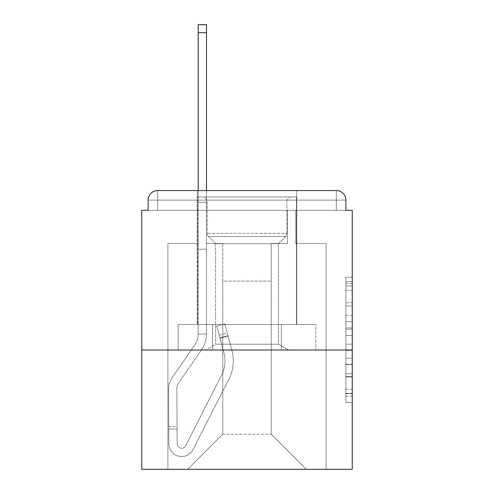 <?xml version="1.0" encoding="UTF-8"?>
<svg xmlns="http://www.w3.org/2000/svg" width="494" height="494" viewBox="0 0 494 494"><rect width="100%" height="100%" fill="white"/><g stroke="black" fill="none" stroke-linecap="round" stroke-linejoin="round"><path stroke-width="0.37" stroke-dasharray="2.47 1.85" d="M345.868 315.394L345.868 335.426L352.247 335.426L352.247 396.163L352.247 283.463L352.247 335.426L345.868 335.426L345.868 281.58L345.868 402.425L345.868 277.202L345.868 393.656L352.247 393.656L345.868 393.656L352.247 393.656L345.868 393.656L345.868 373.618L345.868 402.425L352.247 402.425L352.247 277.202L352.247 393.341L352.247 344.195L345.868 344.195L352.247 344.195L352.247 373.618L352.247 285.964L345.868 285.964L352.247 285.964L352.247 402.425L352.247 283.463L352.247 402.425L345.868 402.425L345.868 277.202L352.247 277.202L352.247 283.463L352.247 277.202L352.247 283.463L352.247 277.202L352.247 281.58L352.247 277.202L345.868 277.202L345.868 285.964L352.247 285.964L345.868 285.964L345.868 315.394L352.247 315.394M296.752 190.548L296.752 324.502L197.248 324.502L296.752 324.502L197.248 324.502L296.752 324.502L296.752 190.548L197.248 190.548L197.248 324.502L197.248 190.548L296.752 190.548L197.248 190.548M352.247 327.917L352.247 321.656L352.247 327.917L345.868 327.917L345.868 302.711L345.868 376.91L345.868 358.28L352.247 358.28L345.868 358.28L345.868 402.425L352.247 402.425L345.868 402.425L352.247 402.425L345.868 402.425L345.868 277.202L352.247 277.202L345.868 277.202L352.247 277.202L345.868 277.202L345.868 327.917L352.247 327.917M352.247 350.018L352.247 210.321L345.868 210.321L345.868 200.113A9.565 9.565 0 0 0 336.303 190.548A9.565 9.565 0 0 1 345.868 200.113A9.565 9.565 0 0 0 336.303 190.548L157.697 190.548L336.303 190.548A9.565 9.565 0 0 1 345.868 200.113A9.565 9.565 0 0 0 336.303 190.548L157.697 190.548A9.565 9.565 0 0 0 148.132 200.113L148.132 210.321L148.132 200.113A9.565 9.565 0 0 1 157.697 190.548A9.565 9.565 0 0 0 148.132 200.113L148.132 210.321L141.753 210.321L141.753 350.018L352.247 350.018L352.247 469.3L141.753 469.3L141.753 350.018L352.247 350.018L141.753 350.018M222.763 243.493L206.492 243.493L222.763 243.493L206.492 243.493L222.763 243.493L206.492 243.493L222.763 243.493L206.492 243.493L222.763 243.493L206.492 243.493L222.763 243.493L206.492 243.493L222.763 243.493L206.492 243.493L222.763 243.493L206.492 243.493L222.763 243.493L206.492 243.493L222.763 243.493L222.763 434.22L222.763 281.129L222.763 434.22L187.677 469.3L326.096 469.3L326.096 243.493L295.795 243.493L326.096 243.493L295.795 243.493L326.096 243.493L295.795 243.493L326.096 243.493L295.795 243.493L326.096 243.493L295.795 243.493L326.096 243.493L295.795 243.493L326.096 243.493L295.795 243.493L326.096 243.493L295.795 243.493L326.096 243.493L295.795 243.493L326.096 243.493L326.096 469.3L326.096 243.493L326.096 469.3L326.096 243.493L326.096 469.3L326.096 243.493L326.096 469.3L326.096 243.493L326.096 469.3L326.096 243.493L326.096 469.3L326.096 243.493L326.096 469.3L326.096 243.493L326.096 469.3L326.096 243.493L326.096 469.3L187.677 469.3L222.763 434.22L222.763 281.129L271.237 281.129L271.237 434.22L222.763 434.22L222.763 243.493M198.205 243.493L167.904 243.493L167.904 469.3L187.677 469.3L222.763 434.22L222.763 281.129L222.763 434.22L222.763 281.129L222.763 434.22L222.763 281.129L222.763 434.22L222.763 281.129L222.763 434.22L222.763 281.129L222.763 434.22L222.763 281.129L222.763 434.22L222.763 281.129L222.763 434.22L271.237 434.22L271.237 281.129L271.237 434.22L306.323 469.3L271.237 434.22L271.237 281.129L271.237 434.22L306.323 469.3L271.237 434.22L271.237 281.129L271.237 434.22L306.323 469.3L271.237 434.22L271.237 281.129L271.237 434.22L306.323 469.3L271.237 434.22L271.237 281.129L271.237 434.22L306.323 469.3L271.237 434.22L271.237 281.129L271.237 434.22L306.323 469.3L271.237 434.22L271.237 281.129L271.237 434.22L306.323 469.3L271.237 434.22L271.237 281.129L271.237 434.22L306.323 469.3L271.237 434.22L271.237 281.129L271.237 434.22L306.323 469.3L271.237 434.22L271.237 281.129L222.763 281.129L222.763 434.22L187.677 469.3L222.763 434.22L187.677 469.3L222.763 434.22L187.677 469.3L222.763 434.22L187.677 469.3L222.763 434.22L187.677 469.3L222.763 434.22L187.677 469.3L222.763 434.22L187.677 469.3L222.763 434.22L187.677 469.3L222.763 434.22L187.677 469.3L167.904 469.3L187.677 469.3L167.904 469.3L187.677 469.3L167.904 469.3L187.677 469.3L167.904 469.3L187.677 469.3L167.904 469.3L187.677 469.3L167.904 469.3L187.677 469.3L167.904 469.3L187.677 469.3L167.904 469.3L187.677 469.3L167.904 469.3L167.904 243.493L167.904 469.3L167.904 243.493L167.904 469.3L167.904 243.493L167.904 469.3L167.904 243.493L167.904 469.3L167.904 243.493L167.904 469.3L167.904 243.493L167.904 469.3L167.904 243.493L167.904 469.3L167.904 243.493L167.904 469.3L167.904 243.493L198.205 243.493L167.904 243.493L198.205 243.493L167.904 243.493L198.205 243.493L167.904 243.493L198.205 243.493L167.904 243.493L198.205 243.493L167.904 243.493L198.205 243.493L167.904 243.493L198.205 243.493L167.904 243.493L198.205 243.493L167.904 243.493L198.205 243.493L198.205 210.321L198.205 243.493M287.508 243.493L271.237 243.493L271.237 281.129L271.237 243.493L271.237 281.129L271.237 243.493L271.237 281.129L271.237 243.493L271.237 281.129L271.237 243.493L271.237 281.129L271.237 243.493L271.237 281.129L271.237 243.493L271.237 281.129L271.237 243.493L271.237 281.129L271.237 243.493L271.237 281.129L271.237 243.493L287.508 243.493L271.237 243.493L287.508 243.493L271.237 243.493L287.508 243.493L271.237 243.493L287.508 243.493L271.237 243.493L287.508 243.493L271.237 243.493L287.508 243.493L271.237 243.493L287.508 243.493L271.237 243.493L287.508 243.493L271.237 243.493L287.508 243.493L287.508 210.321L295.795 210.321L295.795 243.493L295.795 210.321L295.795 243.493L295.795 210.321L295.795 243.493L295.795 210.321L295.795 243.493L295.795 210.321L295.795 243.493L295.795 210.321L295.795 243.493L295.795 210.321L295.795 243.493L295.795 210.321L295.795 243.493L295.795 210.321L295.795 243.493L295.795 210.321L287.508 210.321L287.508 243.493L287.508 210.321L295.795 210.321L287.508 210.321L295.795 210.321L287.508 210.321L295.795 210.321L287.508 210.321L295.795 210.321L287.508 210.321L295.795 210.321L287.508 210.321L295.795 210.321L287.508 210.321L295.795 210.321L287.508 210.321L295.795 210.321L287.508 210.321L287.508 243.493M212.568 350.018L315.87 350.018L178.13 350.018L315.87 350.018L178.13 350.018L315.87 350.018L212.568 350.018L212.568 324.502L178.13 324.502L315.87 324.502L212.568 324.502L212.568 350.018L212.568 324.502L281.432 324.502L281.432 350.018L281.432 324.502L315.87 324.502L315.87 350.018L315.87 324.502L178.13 324.502L178.13 350.018L178.13 324.502L212.568 324.502L212.568 350.018L212.568 324.502L178.13 324.502L281.432 324.502L281.432 350.018L281.432 324.502L315.87 324.502L212.568 324.502L212.568 350.018L212.568 324.502L178.13 324.502L178.13 350.018L178.13 324.502L281.432 324.502L281.432 350.018L281.432 324.502L315.87 324.502L315.87 350.018L315.87 324.502L212.568 324.502L212.568 350.018M306.323 469.3L271.237 434.22L306.323 469.3M198.205 190.548L198.205 210.321L206.492 210.321L206.492 243.493L206.492 210.321L198.205 210.321L198.205 24.7L198.205 249.235L206.492 249.235L206.492 334.068L198.205 334.068L198.205 249.235L206.492 249.235L206.492 334.068L198.205 334.068L198.205 249.235L206.492 249.235L206.492 210.321L198.205 210.321L206.492 210.321L198.205 210.321L206.492 210.321L198.205 210.321L198.205 202.349L206.492 202.349L206.492 24.7L206.492 210.321L198.205 210.321L198.205 249.235L206.492 249.235L206.492 334.068L198.205 334.068A19.136 19.136 0 0 1 194.809 344.954L171.937 378.04A19.136 19.136 0 0 0 168.54 389.037L168.874 443.865A12.758 12.758 0 0 0 181.631 456.542A12.758 12.758 0 0 1 168.874 443.865A12.758 12.758 0 0 0 181.631 456.542A12.758 12.758 0 0 1 168.874 443.865L168.769 426.563L168.787 429.113L168.769 426.563L168.787 429.113L168.769 426.563L168.787 429.113L168.769 426.563L168.787 429.113L168.769 426.563L168.787 429.113L168.769 426.563L168.787 429.113L168.769 426.563L168.787 429.113L168.769 426.563L168.787 429.113L168.769 426.563L168.787 429.113L177.074 429.064L177.062 426.513L177.167 443.81A4.465 4.465 0 0 0 185.608 445.81A4.465 4.465 0 0 1 181.631 448.249A4.465 4.465 0 0 0 185.608 445.81A4.465 4.465 0 0 1 177.167 443.81A4.465 4.465 0 0 0 181.631 448.249A4.465 4.465 0 0 1 177.167 443.81A4.465 4.465 -63 0 0 185.608 445.81L221.516 375.341A31.894 31.894 0 0 0 223.906 352.605A31.894 31.894 0 0 1 221.516 375.341A31.894 31.894 0 0 0 223.906 352.605L216.78 326.009L220.083 338.334L216.78 326.009L224.789 323.866L228.092 336.186L224.789 323.866L216.78 326.009L220.083 338.334L216.78 326.009L224.789 323.866L228.092 336.186L224.789 323.866L216.78 326.009L220.083 338.334L216.78 326.009L224.789 323.866L228.092 336.186L224.789 323.866L216.78 326.009L220.083 338.334L216.78 326.009L224.789 323.866L228.092 336.186L224.789 323.866L216.78 326.009L220.083 338.334L216.78 326.009L224.789 323.866L228.092 336.186L224.789 323.866L216.78 326.009L220.083 338.334L216.78 326.009L224.789 323.866L228.092 336.186L224.789 323.866L216.78 326.009L220.083 338.334L216.78 326.009L224.789 323.866L228.092 336.186L224.789 323.866L216.78 326.009L220.083 338.334L216.78 326.009L224.789 323.866L228.092 336.186L224.789 323.866L216.78 326.009L220.083 338.334L228.092 336.186L224.789 323.866L228.092 336.186L220.083 338.334L228.092 336.186L220.083 338.334L228.092 336.186L220.083 338.334L228.092 336.186L220.083 338.334L228.092 336.186L220.083 338.334L228.092 336.186L220.083 338.334L228.092 336.186L220.083 338.334L228.092 336.186L220.083 338.334L228.092 336.186L220.083 338.334L223.906 352.605L219.256 335.253L219.916 337.717L219.256 335.253L219.916 337.717L219.256 335.253L219.916 337.717L219.256 335.253L219.916 337.717L219.256 335.253L219.916 337.717L219.256 335.253L219.916 337.717L219.256 335.253L219.916 337.717L219.256 335.253L219.916 337.717L219.256 335.253L219.916 337.717L227.925 335.568L227.265 333.104L231.914 350.462A40.187 40.187 0 0 1 228.907 379.108A40.187 40.187 0 0 0 231.914 350.462A40.187 40.187 0 0 1 228.907 379.108L193 449.577L228.907 379.108A40.187 40.187 0 0 0 231.914 350.462L228.092 336.186L231.914 350.462A40.187 40.187 117 0 1 228.907 379.108L193 449.577A12.758 12.758 0 0 1 181.631 456.542A12.758 12.758 0 0 0 193 449.577L228.907 379.108A40.187 40.187 -63 0 0 231.914 350.462A40.187 40.187 117 0 1 228.907 379.108L193 449.577A12.758 12.758 0 0 1 181.631 456.542A12.758 12.758 0 0 0 193 449.577L228.907 379.108A40.187 40.187 -63 0 0 231.914 350.462L228.092 336.186L231.914 350.462A40.187 40.187 117 0 1 228.907 379.108L193 449.577A12.758 12.758 117 0 1 168.874 443.865L168.787 429.113L177.074 429.064L177.167 443.81A4.465 4.465 -63 0 0 185.608 445.81L221.516 375.341A31.894 31.894 -63 0 0 223.906 352.605L219.916 337.717L227.925 335.568L231.914 350.462A40.187 40.187 117 0 1 228.907 379.108A40.187 40.187 -63 0 0 231.914 350.462L228.092 336.186L231.914 350.462A40.187 40.187 117 0 1 228.907 379.108L193 449.577L228.907 379.108A40.187 40.187 -63 0 0 231.914 350.462A40.187 40.187 117 0 1 228.907 379.108L193 449.577A12.758 12.758 117 0 1 168.874 443.865A12.758 12.758 -63 0 0 193 449.577L228.907 379.108A40.187 40.187 -63 0 0 231.914 350.462L228.092 336.186L231.914 350.462A40.187 40.187 117 0 1 228.907 379.108L193 449.577A12.758 12.758 117 0 1 181.631 456.542A12.758 12.758 -63 0 0 193 449.577L228.907 379.108A40.187 40.187 -63 0 0 231.914 350.462A40.187 40.187 117 0 1 228.907 379.108L193 449.577A12.758 12.758 117 0 1 168.874 443.865A12.758 12.758 -63 0 0 181.631 456.542A12.758 12.758 117 0 1 168.874 443.865L168.787 429.113L177.074 429.064L177.062 426.513L177.167 443.81A4.465 4.465 -63 0 0 181.631 448.249A4.465 4.465 117 0 1 177.167 443.81A4.465 4.465 -63 0 0 181.631 448.249A4.465 4.465 117 0 1 177.167 443.81A4.465 4.465 -63 0 0 185.608 445.81L221.516 375.341A31.894 31.894 -63 0 0 223.906 352.605A31.894 31.894 0 0 1 221.516 375.341A31.894 31.894 -63 0 0 223.906 352.605A31.894 31.894 117 0 1 221.516 375.341A31.894 31.894 -63 0 0 223.906 352.605L219.916 337.717L227.925 335.568L227.265 333.104L231.914 350.462A40.187 40.187 117 0 1 228.907 379.108A40.187 40.187 -63 0 0 231.914 350.462A40.187 40.187 117 0 1 228.907 379.108L193 449.577L228.907 379.108A40.187 40.187 -63 0 0 231.914 350.462L228.092 336.186L231.914 350.462A40.187 40.187 117 0 1 228.907 379.108L193 449.577A12.758 12.758 117 0 1 181.631 456.542A12.758 12.758 -63 0 0 193 449.577L228.907 379.108A40.187 40.187 -63 0 0 231.914 350.462A40.187 40.187 117 0 1 228.907 379.108L193 449.577A12.758 12.758 117 0 1 181.631 456.542A12.758 12.758 -63 0 0 193 449.577L228.907 379.108A40.187 40.187 -63 0 0 231.914 350.462L228.092 336.186L231.914 350.462A40.187 40.187 117 0 1 228.907 379.108L193 449.577A12.758 12.758 117 0 1 168.874 443.865L168.787 429.113L177.074 429.064L177.167 443.81A4.465 4.465 -63 0 0 185.608 445.81L221.516 375.341A31.894 31.894 -63 0 0 223.906 352.605L219.916 337.717L227.925 335.568L231.914 350.462A40.187 40.187 117 0 1 228.907 379.108A40.187 40.187 -63 0 0 231.914 350.462L228.092 336.186L231.914 350.462A40.187 40.187 117 0 1 228.907 379.108L193 449.577L228.907 379.108A40.187 40.187 -63 0 0 231.914 350.462A40.187 40.187 117 0 1 228.907 379.108L193 449.577A12.758 12.758 117 0 1 168.874 443.865A12.758 12.758 -63 0 0 193 449.577L228.907 379.108A40.187 40.187 -63 0 0 231.914 350.462L227.265 333.104L231.914 350.462A40.187 40.187 -63 0 1 228.907 379.108L193 449.577A12.758 12.758 117 0 1 181.631 456.542A12.758 12.758 -63 0 0 193 449.577L228.907 379.108L193 449.577A12.758 12.758 117 0 1 168.874 443.865A12.758 12.758 -63 0 0 181.631 456.542A12.758 12.758 117 0 1 168.874 443.865L168.787 429.113L177.074 429.064L177.062 426.513L177.167 443.81A4.465 4.465 -63 0 0 181.631 448.249A4.465 4.465 117 0 1 177.167 443.81A4.465 4.465 -63 0 0 181.631 448.249A4.465 4.465 117 0 1 177.167 443.81A4.465 4.465 -63 0 0 185.608 445.81A4.465 4.465 117 0 1 181.631 448.249A4.465 4.465 -63 0 0 185.608 445.81A4.465 4.465 117 0 1 177.167 443.81A4.465 4.465 -63 0 0 181.631 448.249A4.465 4.465 117 0 1 177.167 443.81A4.465 4.465 -63 0 0 185.608 445.81L221.516 375.341A31.894 31.894 -63 0 0 223.906 352.605A31.894 31.894 117 0 1 221.516 375.341A31.894 31.894 -63 0 0 223.906 352.605A31.894 31.894 117 0 1 221.516 375.341A31.894 31.894 -63 0 0 223.906 352.605L219.916 337.717L227.925 335.568L227.265 333.104L231.914 350.462L227.925 335.568L219.916 337.717L227.925 335.568L219.916 337.717L227.925 335.568L219.916 337.717L227.925 335.568L219.916 337.717L227.925 335.568L219.916 337.717L223.906 352.605A31.894 31.894 117 0 1 221.516 375.341A31.894 31.894 -63 0 0 223.906 352.605A31.894 31.894 117 0 1 221.516 375.341A31.894 31.894 -63 0 0 223.906 352.605L219.916 337.717L223.906 352.605A31.894 31.894 117 0 1 221.516 375.341A31.894 31.894 -63 0 0 223.906 352.605A31.894 31.894 117 0 1 221.516 375.341A31.894 31.894 -63 0 0 223.906 352.605L219.916 337.717L223.906 352.605A31.894 31.894 117 0 1 221.516 375.341A31.894 31.894 -63 0 0 223.906 352.605A31.894 31.894 117 0 1 221.516 375.341A31.894 31.894 -63 0 0 223.906 352.605L219.916 337.717L223.906 352.605A31.894 31.894 117 0 1 221.516 375.341A31.894 31.894 -63 0 0 223.906 352.605A31.894 31.894 117 0 1 221.516 375.341A31.894 31.894 -63 0 0 223.906 352.605L219.916 337.717L223.906 352.605A31.894 31.894 117 0 1 221.516 375.341L185.608 445.81A4.465 4.465 117 0 1 181.631 448.249A4.465 4.465 -63 0 0 185.608 445.81A4.465 4.465 117 0 1 177.167 443.81A4.465 4.465 -63 0 0 181.631 448.249A4.465 4.465 117 0 1 177.167 443.81A4.465 4.465 -63 0 0 185.608 445.81L221.516 375.341L185.608 445.81A4.465 4.465 117 0 1 181.631 448.249A4.465 4.465 -63 0 0 185.608 445.81A4.465 4.465 117 0 1 177.167 443.81A4.465 4.465 -63 0 0 181.631 448.249A4.465 4.465 117 0 1 177.167 443.81A4.465 4.465 -63 0 0 185.608 445.81L221.516 375.341L185.608 445.81A4.465 4.465 117 0 1 181.631 448.249A4.465 4.465 -63 0 0 185.608 445.81A4.465 4.465 117 0 1 177.167 443.81A4.465 4.465 -63 0 0 181.631 448.249A4.465 4.465 117 0 1 177.167 443.81L176.833 388.988L177.167 443.81A4.465 4.465 117 0 0 181.631 448.249A4.465 4.465 -63 0 0 185.608 445.81L221.516 375.341L185.608 445.81A4.465 4.465 117 0 1 181.631 448.249A4.465 4.465 -63 0 0 185.608 445.81A4.465 4.465 117 0 1 177.167 443.81L176.833 388.988L177.167 443.81L177.074 429.064L168.787 429.113L177.074 429.064L168.787 429.113L177.074 429.064L168.787 429.113L177.074 429.064L168.787 429.113L177.074 429.064L168.787 429.113L168.874 443.865A12.758 12.758 -63 0 0 193 449.577L228.907 379.108A40.187 40.187 -63 0 0 231.914 350.462A40.187 40.187 -63 0 1 228.907 379.108L193 449.577A12.758 12.758 117 0 1 181.631 456.542A12.758 12.758 -63 0 0 193 449.577L228.907 379.108L193 449.577A12.758 12.758 117 0 1 168.874 443.865A12.758 12.758 -63 0 0 181.631 456.542A12.758 12.758 117 0 1 168.874 443.865L168.787 429.113L168.874 443.865A12.758 12.758 -63 0 0 193 449.577L228.907 379.108L193 449.577A12.758 12.758 117 0 1 181.631 456.542A12.758 12.758 -63 0 0 193 449.577A12.758 12.758 117 0 1 168.874 443.865A12.758 12.758 -63 0 0 181.631 456.542A12.758 12.758 117 0 1 168.874 443.865L168.787 429.113L168.874 443.865A12.758 12.758 -63 0 0 193 449.577L228.907 379.108L193 449.577A12.758 12.758 117 0 1 181.631 456.542A12.758 12.758 -63 0 0 193 449.577A12.758 12.758 117 0 1 168.874 443.865A12.758 12.758 -63 0 0 181.631 456.542A12.758 12.758 117 0 1 168.874 443.865L168.787 429.113L168.874 443.865A12.758 12.758 -63 0 0 193 449.577A12.758 12.758 -63 0 1 181.631 456.542A12.758 12.758 117 0 1 168.874 443.865A12.758 12.758 -63 0 0 181.631 456.542A12.758 12.758 117 0 1 168.874 443.865L168.787 429.113L168.874 443.865A12.758 12.758 -63 0 0 193 449.577A12.758 12.758 -63 0 1 168.874 443.865L168.787 429.113L168.874 443.865A12.758 12.758 -63 0 0 181.631 456.542A12.758 12.758 -63 0 1 168.874 443.865L168.54 389.037A19.136 19.136 0 0 1 171.937 378.04A19.136 19.136 -63 0 0 168.54 389.037A19.136 19.136 -63 0 1 171.937 378.04A19.136 19.136 -63 0 0 168.54 389.037A19.136 19.136 -63 0 1 171.937 378.04A19.136 19.136 -63 0 0 168.54 389.037A19.136 19.136 -63 0 1 171.937 378.04A19.136 19.136 -63 0 0 168.54 389.037A19.136 19.136 -63 0 1 171.937 378.04A19.136 19.136 -63 0 0 168.54 389.037A19.136 19.136 -63 0 1 171.937 378.04A19.136 19.136 -63 0 0 168.54 389.037A19.136 19.136 -63 0 1 171.937 378.04A19.136 19.136 -63 0 0 168.54 389.037A19.136 19.136 -63 0 1 171.937 378.04A19.136 19.136 -63 0 0 168.54 389.037A19.136 19.136 -63 0 1 171.937 378.04L194.809 344.954A19.136 19.136 0 0 0 198.205 334.068L198.205 210.321L206.492 210.321L198.205 210.321L206.492 210.321L198.205 210.321L198.205 202.349L206.492 202.349L206.492 24.7L206.492 210.321L198.205 210.321L198.205 249.235L206.492 249.235L206.492 334.068L198.205 334.068L198.205 249.235L206.492 249.235L206.492 210.321L198.205 210.321L206.492 210.321L198.205 210.321L206.492 210.321L198.205 210.321L198.205 24.7L198.205 249.235L206.492 249.235L206.492 334.068A27.429 27.429 0 0 1 201.632 349.666L178.76 382.757A10.843 10.843 0 0 0 176.833 388.988A10.843 10.843 0 0 1 178.76 382.757A10.843 10.843 -63 0 0 176.833 388.988A10.843 10.843 -63 0 1 178.76 382.757A10.843 10.843 -63 0 0 176.833 388.988A10.843 10.843 -63 0 1 178.76 382.757A10.843 10.843 -63 0 0 176.833 388.988A10.843 10.843 -63 0 1 178.76 382.757A10.843 10.843 -63 0 0 176.833 388.988A10.843 10.843 -63 0 1 178.76 382.757A10.843 10.843 -63 0 0 176.833 388.988A10.843 10.843 -63 0 1 178.76 382.757A10.843 10.843 -63 0 0 176.833 388.988A10.843 10.843 -63 0 1 178.76 382.757A10.843 10.843 -63 0 0 176.833 388.988A10.843 10.843 -63 0 1 178.76 382.757A10.843 10.843 -63 0 0 176.833 388.988A10.843 10.843 -63 0 1 178.76 382.757L201.632 349.666A27.429 27.429 0 0 0 206.492 334.068L198.205 334.068A19.136 19.136 117 0 1 194.809 344.954A19.136 19.136 117 0 0 198.205 334.068L198.205 249.235L206.492 249.235L206.492 334.068L198.205 334.068L198.205 210.321L206.492 210.321L198.205 210.321L206.492 210.321L198.205 210.321L198.205 202.349L206.492 202.349L206.492 24.7L206.492 210.321L198.205 210.321L198.205 249.235L206.492 249.235L206.492 210.321L198.205 210.321L206.492 210.321L198.205 210.321L206.492 210.321L198.205 210.321L198.205 202.349L206.492 202.349L206.492 24.7L206.492 210.321L198.205 210.321L198.205 249.235L206.492 249.235L206.492 334.068L198.205 334.068A19.136 19.136 117 0 1 194.809 344.954A19.136 19.136 117 0 0 198.205 334.068L198.205 249.235L206.492 249.235L206.492 334.068L198.205 334.068L198.205 249.235L206.492 249.235L206.492 210.321L206.492 334.068A27.429 27.429 117 0 1 201.632 349.666A27.429 27.429 117 0 0 206.492 334.068L198.205 334.068A19.136 19.136 117 0 1 194.809 344.954A19.136 19.136 117 0 0 198.205 334.068L198.205 210.321L206.492 210.321L206.492 24.7L206.492 334.068L198.205 334.068L198.205 249.235L206.492 249.235L206.492 24.7L206.492 334.068L198.205 334.068A19.136 19.136 117 0 1 194.809 344.954A19.136 19.136 117 0 0 198.205 334.068L198.205 249.235L206.492 249.235L206.492 334.068L198.205 334.068L198.205 249.235L206.492 249.235L206.492 24.7L206.492 334.068A27.429 27.429 117 0 1 201.632 349.666A27.429 27.429 117 0 0 206.492 334.068L198.205 334.068A19.136 19.136 117 0 1 194.809 344.954A19.136 19.136 117 0 0 198.205 334.068L198.205 249.235L206.492 249.235L206.492 334.068L198.205 334.068L198.205 210.321L206.492 210.321L206.492 24.7L206.492 249.235L206.492 24.7L198.205 24.7L198.205 210.321L198.205 202.349L206.492 202.349L206.492 334.068L198.205 334.068A19.136 19.136 117 0 1 194.809 344.954A19.136 19.136 117 0 0 198.205 334.068L198.205 249.235L206.492 249.235L206.492 334.068L198.205 334.068L198.205 249.235L206.492 249.235L206.492 202.349L198.205 202.349L198.205 24.7L198.205 249.235L206.492 249.235L206.492 334.068A27.429 27.429 117 0 1 201.632 349.666A27.429 27.429 117 0 0 206.492 334.068L198.205 334.068A19.136 19.136 117 0 1 194.809 344.954A19.136 19.136 117 0 0 198.205 334.068L198.205 249.235L206.492 249.235L206.492 334.068L198.205 334.068L198.205 210.321L206.492 210.321L206.492 249.235L206.492 202.349L198.205 202.349L206.492 202.349L198.205 202.349L198.205 24.7L198.205 210.321L206.492 210.321L206.492 249.235L198.205 249.235L206.492 249.235L198.205 249.235L206.492 249.235L198.205 249.235L198.205 202.349L206.492 202.349L198.205 202.349L198.205 24.7L198.205 249.235L206.492 249.235L198.205 249.235L206.492 249.235L198.205 249.235L198.205 210.321L206.492 210.321L206.492 202.349L198.205 202.349L198.205 24.7L198.205 210.321L206.492 210.321L206.492 249.235L198.205 249.235L206.492 249.235L198.205 249.235L198.205 202.349L206.492 202.349L198.205 202.349L198.205 32.672L206.492 32.672M345.868 210.321L345.868 200.113L345.868 210.321L345.868 200.113L345.868 210.321L345.868 200.113L336.309 200.113L336.309 210.321L336.309 200.113L336.309 210.321L345.868 210.321L336.309 210.321L336.303 200.113L336.303 210.321L345.868 210.321L345.868 200.113L336.303 200.113L336.303 210.321L345.868 210.321L345.868 200.113A9.565 9.565 0 0 0 336.303 190.548L336.303 210.321L336.303 200.113L336.303 210.321L148.132 210.321L157.697 210.321L157.697 200.113L157.697 210.321L157.697 200.113L336.303 200.113L148.132 200.113L148.132 210.321L157.697 210.321L157.697 190.548A9.565 9.565 0 0 0 148.132 200.113A9.565 9.565 0 0 1 157.697 190.548A9.565 9.565 0 0 0 148.132 200.113L148.132 210.321L157.697 210.321L157.697 200.113L157.691 210.321L148.132 210.321L157.697 210.321L157.697 200.113L336.303 200.113L336.303 210.321L345.868 210.321L157.697 210.321L157.697 200.113L157.691 210.321L148.132 210.321L157.697 210.321L157.697 200.113L336.303 200.113L336.303 190.548L157.697 190.548A9.565 9.565 0 0 0 148.132 200.113L148.132 210.321L157.697 210.321L157.691 200.113L157.691 210.321L148.132 210.321L157.697 210.321L157.697 200.113L345.868 200.113A9.565 9.565 0 0 0 336.303 190.548L157.697 190.548A9.565 9.565 0 0 0 148.132 200.113L148.132 210.321L345.868 210.321L148.132 210.321L345.868 210.321L148.132 210.321L336.309 210.321L157.691 210.321L336.309 210.321L157.691 210.321L336.309 210.321L157.691 210.321L157.691 200.113L157.691 210.321L157.691 200.113L157.691 210.321L157.691 200.113L336.303 200.113L157.691 200.113L336.303 200.113L336.303 210.321L345.868 210.321L336.309 210.321L336.309 200.113L157.697 200.113L336.303 200.113L336.303 210.321L157.697 210.321L345.868 210.321L336.309 210.321L336.309 200.113L157.691 200.113L336.303 200.113L336.303 210.321L345.868 210.321L336.309 210.321L336.309 200.113L157.697 200.113L336.303 200.113L336.303 210.321L157.697 210.321L345.868 210.321L336.309 210.321L336.309 200.113L148.132 200.113L148.132 210.321M336.303 210.321L157.697 210.321L336.303 210.321M345.868 200.113L336.303 200.113L336.303 190.548L336.303 200.113L336.303 190.548L157.697 190.548L157.697 200.113L336.303 200.113L157.697 200.113L336.303 200.113L336.303 190.548L336.303 200.113L336.303 190.548L336.303 200.113L336.303 190.548L336.303 200.113L336.303 190.548L336.303 200.113L336.303 190.548L336.303 200.113L345.868 200.113A9.565 9.565 0 0 0 336.303 190.548L336.303 200.113L345.868 200.113A9.565 9.565 0 0 0 336.303 190.548L336.303 200.113L345.868 200.113A9.565 9.565 0 0 0 336.303 190.548L336.303 200.113L345.868 200.113A9.565 9.565 0 0 0 336.303 190.548A9.565 9.565 0 0 1 345.868 200.113A9.565 9.565 0 0 0 336.303 190.548L157.697 190.548A9.565 9.565 0 0 0 148.132 200.113A9.565 9.565 0 0 1 157.697 190.548A9.565 9.565 0 0 0 148.132 200.113L157.697 200.113L157.697 190.548A9.565 9.565 0 0 0 148.132 200.113L157.691 200.113L148.132 200.113A9.565 9.565 0 0 1 157.697 190.548L157.697 200.113L148.132 200.113L157.697 200.113L157.697 190.548L157.697 200.113L157.697 190.548L157.697 200.113L148.132 200.113L157.697 200.113L157.697 190.548L157.697 200.113L157.697 190.548L157.697 200.113L148.132 200.113L157.697 200.113L157.697 190.548L157.697 200.113L157.697 190.548L157.697 200.113L148.132 200.113M336.303 190.548L157.697 190.548L157.697 200.113L157.697 190.548M345.868 335.426L352.247 335.426L345.868 335.426M345.868 281.58L345.868 277.202L345.868 281.58L352.247 281.58L345.868 281.58M345.868 376.595L345.868 350.456L345.868 376.595L352.247 376.595L345.868 376.595M345.868 350.456L345.868 344.195L352.247 344.195L345.868 344.195L345.868 350.456L352.247 350.456L345.868 350.456M345.868 302.711L345.868 285.964L345.868 302.711L352.247 302.711L345.868 302.711M345.868 277.202L352.247 277.202L345.868 277.202L345.868 283.463L345.868 277.202L352.247 277.202M345.868 402.425L352.247 402.425L345.868 402.425L345.868 396.163L345.868 402.425M206.492 334.068L198.205 334.068A19.136 19.136 117 0 1 194.809 344.954A19.136 19.136 117 0 0 198.205 334.068L206.492 334.068A27.429 27.429 117 0 1 201.632 349.666A27.429 27.429 117 0 0 206.492 334.068L198.205 334.068L206.492 334.068A27.429 27.429 117 0 1 201.632 349.666A27.429 27.429 117 0 0 206.492 334.068L198.205 334.068L206.492 334.068A27.429 27.429 117 0 1 201.632 349.666A27.429 27.429 117 0 0 206.492 334.068L198.205 334.068L206.492 334.068A27.429 27.429 117 0 1 201.632 349.666A27.429 27.429 117 0 0 206.492 334.068L198.205 334.068L206.492 334.068A27.429 27.429 117 0 1 201.632 349.666A27.429 27.429 117 0 0 206.492 334.068M207.134 200.113L203.942 196.927L290.058 196.927L203.942 196.927L290.058 196.927L203.942 196.927L207.134 200.113L286.866 200.113L290.058 196.927L286.866 200.113L207.134 200.113L286.866 200.113L207.134 200.113L207.134 233.347L207.134 200.113M278.394 344.201L288.459 350.018L205.541 350.018L288.459 350.018L205.541 350.018L288.459 350.018L278.394 344.201L215.606 344.201L205.541 350.018L215.606 344.201L278.394 344.201L215.606 344.201L278.394 344.201L278.394 243.678L285.557 236.509A4.465 4.465 0 0 0 286.866 233.347L286.866 200.113L286.866 233.347L207.134 233.347L286.866 233.347A4.465 4.465 0 0 1 285.557 236.509L208.443 236.509A4.465 4.465 0 0 1 207.134 233.347A4.465 4.465 0 0 0 208.443 236.509L285.557 236.509L208.443 236.509L285.557 236.509L278.394 243.678L215.606 243.678L215.606 344.201L215.606 243.678L278.394 243.678L278.394 344.201M215.606 243.678L208.443 236.509L215.606 243.678L278.394 243.678L215.606 243.678M197.563 196.927L296.437 196.927L296.437 324.502L197.563 324.502L296.437 324.502L197.563 324.502L296.437 324.502L296.437 196.927L197.563 196.927L197.563 324.502L197.563 196.927L296.437 196.927L197.563 196.927M281.432 324.502L281.432 350.018L281.432 324.502M185.608 445.81L221.516 375.341L185.608 445.81A4.465 4.465 117 0 1 181.631 448.249A4.465 4.465 -63 0 0 185.608 445.81A4.465 4.465 117 0 1 181.631 448.249A4.465 4.465 -63 0 0 185.608 445.81L221.516 375.341L185.608 445.81A4.465 4.465 117 0 1 177.167 443.81A4.465 4.465 117 0 0 185.608 445.81L221.516 375.341A31.894 31.894 117 0 0 223.906 352.605L219.916 337.717L223.906 352.605A31.894 31.894 117 0 1 221.516 375.341L185.608 445.81A4.465 4.465 117 0 1 181.631 448.249A4.465 4.465 117 0 0 185.608 445.81L221.516 375.341A31.894 31.894 117 0 0 223.906 352.605L219.916 337.717L223.906 352.605A31.894 31.894 117 0 1 221.516 375.341L185.608 445.81M206.492 190.548L206.492 210.321L198.205 210.321L198.205 249.235L198.205 202.349L206.492 202.349L198.205 202.349L198.205 32.672M198.205 249.235L206.492 249.235L198.205 249.235M216.78 326.009L224.789 323.866L216.78 326.009M198.205 202.349L206.492 202.349L198.205 202.349M345.868 373.618L352.247 373.618L345.868 373.618M345.868 364.232L352.247 364.232M345.868 306.002L352.247 306.002L345.868 306.002M345.868 283.463L352.247 283.463M345.868 396.163L352.247 396.163M345.868 389.272L352.247 389.272M345.868 290.349L352.247 290.349M345.868 329.165L352.247 329.165L345.868 329.165M345.868 364.541L352.247 364.541L345.868 364.541M345.868 376.91L352.247 376.91L345.868 376.91M345.868 321.656L352.247 321.656L345.868 321.656M177.074 429.064L168.787 429.113L177.074 429.064M227.925 335.568L219.916 337.717L227.925 335.568M345.868 393.341L352.247 393.341M345.868 393.656L352.247 393.656M345.868 285.964L352.247 285.964M168.769 426.563L177.062 426.513M219.256 335.253L227.265 333.104M198.205 24.7L206.492 24.7"/><path stroke-width="0.74" d="M352.247 350.018L352.247 210.321L345.868 210.321L345.868 200.113A9.565 9.565 0 0 0 336.303 190.548L157.697 190.548A9.565 9.565 0 0 0 148.132 200.113L148.132 210.321L141.753 210.321L141.753 469.3L352.247 469.3L352.247 350.018L141.753 350.018M148.132 200.113L148.132 210.321M336.303 190.548L296.752 190.548M197.248 190.548L157.697 190.548M345.868 210.321L345.868 200.113M206.492 32.672L198.205 32.672L198.205 24.7L206.492 24.7L206.492 190.548M198.205 32.672L198.205 190.548"/></g></svg>
